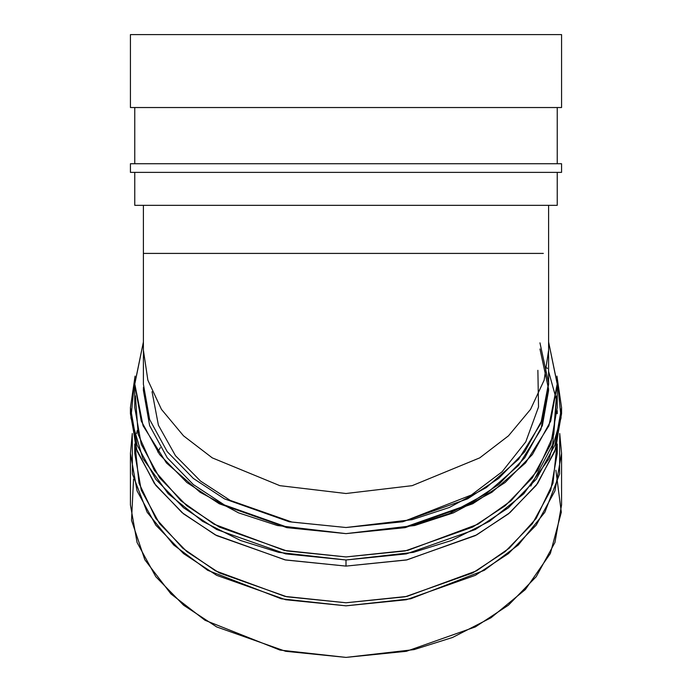<?xml version="1.0" encoding="UTF-8"?>
<svg xmlns="http://www.w3.org/2000/svg" width="692" height="692" viewBox="0 0 692 692"><rect width="100%" height="100%" fill="white"/><g stroke="black" fill="none" stroke-linecap="round" stroke-linejoin="round"><path stroke-width="1.04" d="M539.959 342.851L548.592 383.048L540.893 423.392L518.611 459.263L486.32 487.592L449.333 507.478L412.008 519.692L346 527.512L404.708 521.076L471.416 494.979L502.055 471.806L525.764 441.859L538.532 406.948L537.874 370.307M548.6 371.37L556.221 398.955L552.674 444.575L530.781 486.061M557.198 410.607L557.242 413.669M137.258 430.476L136.635 433.529M134.758 444.039L134.758 453.398L141.255 490.17L159.61 523.688L186.84 551.619L219.252 572.898L286.851 596.798L346 602.767L405.149 596.798L472.748 572.898L505.16 551.619L532.39 523.688L550.745 490.17L557.242 453.398L557.242 444.039M143.443 387.304L143.4 390.366L149.636 425.623L167.23 457.775L193.353 484.564L224.442 504.97L289.273 527.892L346 533.627L402.727 527.892L467.558 504.97L498.647 484.564L524.77 457.775L542.364 425.623L548.6 390.366M548.6 341.96L557.242 384.25L550.745 421.021L532.39 454.54L505.16 482.471L472.748 503.75L405.149 527.65L346 533.627L286.851 527.65L219.252 503.75L186.84 482.471L159.61 454.54L141.255 421.021L134.758 384.25L143.4 341.96L134.758 383.818L143.062 425.727L166.426 462.922L200.1 492.272L238.584 512.867L277.38 525.522L346 533.627L414.62 525.522L453.416 512.867L491.9 492.272L525.574 462.922L548.938 425.727L557.242 383.818L548.6 341.96M134.758 384.25L134.758 407.553L141.255 444.325L159.61 477.843L186.84 505.774L219.252 527.053L286.851 550.953L346 556.93L405.149 550.953L472.748 527.053L505.16 505.774L532.39 477.843L550.745 444.325L557.242 407.553L557.242 384.25M555.901 470.24L561.316 512.279L550.356 553.496L525.349 589.541L491.026 617.748L452.559 637.47L414.067 649.606L346 657.4L279.966 650.073L205.022 620.283L170.881 593.857L144.862 559.802L131.523 520.315L133.539 479.184M160.31 447.663L157.75 452.023M539.959 348.958L548.592 389.163L540.893 429.507L518.611 465.37L486.32 493.699L449.333 513.594L412.008 525.808L346 533.627M152.05 391.672L158.407 425.217L175.483 455.717L200.533 481.078L230.22 500.394L291.972 522.079L346 527.512L402.727 521.777L467.558 498.863L498.647 478.449L524.77 451.668L542.364 419.516L548.6 384.25L548.6 350.247L544.137 380.168L530.548 409.37L508.49 435.822L479.746 457.862L412.147 485.663L346 493.508L279.853 485.663L212.254 457.862L183.51 435.822L161.452 409.37L147.863 380.168L143.4 350.247L147.863 380.168L161.452 409.37L183.51 435.822L212.254 457.862L279.853 485.663L346 493.508L412.147 485.663L479.746 457.862L508.49 435.822L530.548 409.37L544.137 380.168L548.6 350.247L548.6 205.325M143.4 253.41L419.482 253.41L143.4 253.41L143.4 205.325L143.4 384.25L149.636 419.516L167.23 451.668L193.353 478.449L224.442 498.863L289.273 521.777L346 527.512M561.567 172.369L130.433 172.369L561.567 172.369L561.567 163.727L130.433 163.727L561.567 163.727L561.567 172.369M561.567 107.537L130.433 107.537L561.567 107.537L561.567 34.6L130.433 34.6L130.433 107.537L130.433 34.6L561.567 34.6M419.482 253.41L543.324 253.41L419.482 253.41M557.242 205.325L134.758 205.325L557.242 205.325L557.242 172.369M134.758 205.325L134.758 172.369L134.758 205.325M134.758 163.727L134.758 107.537L134.758 163.727M559.733 433.529L561.567 453.398L554.932 490.922L536.205 525.133L508.412 553.626L475.343 575.337L406.36 599.73L346 605.829L285.64 599.73L216.657 575.337L183.588 553.626L155.795 525.133L137.068 490.922L130.433 453.398L132.267 433.529L132.406 473.951L147.162 512.27L173.727 545.019L207.704 570.32L281.289 598.796L346 605.829L410.711 598.796L484.296 570.32L518.273 545.019L544.838 512.27L559.594 473.951L559.733 433.529M130.433 453.398L130.433 504.97L137.068 542.493L155.795 576.704L183.588 605.197L216.657 626.917L285.64 651.302L346 657.4L406.36 651.302L475.343 626.917L508.412 605.197L536.205 576.704L554.932 542.493L561.567 504.97L561.567 453.398M556.922 445.138L552.994 483.206L536.153 518.464L509.321 548.142L476.477 570.874L406.948 596.418L346 602.767L285.052 596.418L215.523 570.874L182.679 548.142L155.847 518.464L139.005 483.206L135.078 445.138M130.433 407.553L130.433 413.669L137.068 451.184L155.795 485.395L183.588 513.897L216.657 535.608L285.64 560.001L346 566.099L406.36 560.001L475.343 535.608L508.412 513.897L536.205 485.395L554.932 451.184L561.567 413.669L561.567 407.553L554.932 445.077L536.205 479.288L508.412 507.781L475.343 529.501L406.36 553.885L346 559.984L285.64 553.885L216.657 529.501L183.588 507.781L155.795 479.288L137.068 445.077L130.433 407.553L135.07 376.111L130.926 417.838L142.794 458.433L168.199 493.733L202.462 521.275L240.608 540.521L278.686 552.363L346 559.984L346 566.099L346 559.984L413.314 552.363L451.392 540.521L489.538 521.275L523.801 493.733L549.206 458.433L561.074 417.838L556.93 376.111L561.567 407.553M561.523 410.607L555.823 448.624L537.623 483.483L509.961 512.625L476.719 534.873L407.026 559.863L346 566.099L284.974 559.863L215.281 534.873L182.039 512.625L154.377 483.483L136.177 448.624L130.477 410.607M547.381 368.559L547.069 367.859M556.602 395.902L553.79 434.464L537.623 470.422L510.999 500.826L478.008 524.173L407.692 550.417L346 556.93L284.308 550.417L213.992 524.173L181.001 500.826L154.377 470.422L138.21 434.464L135.398 395.902M130.433 163.727L130.433 172.369M557.242 163.727L557.242 107.537"/></g></svg>
